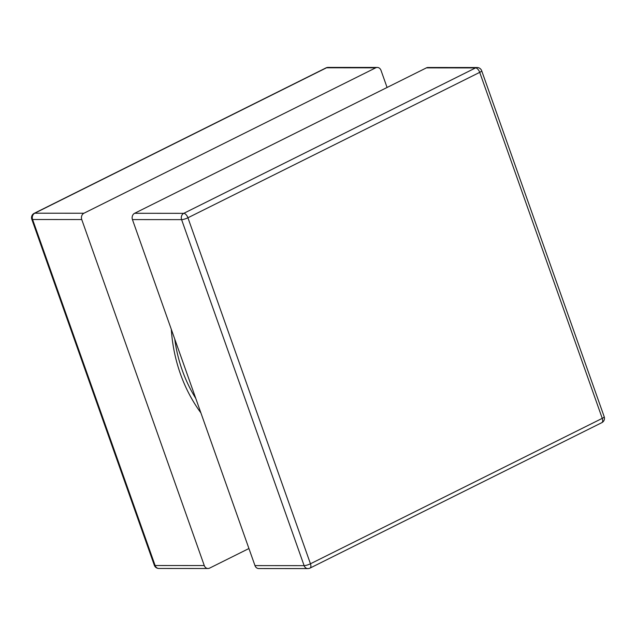 <?xml version="1.0" encoding="UTF-8"?>
<svg xmlns="http://www.w3.org/2000/svg" width="636" height="636" viewBox="0 0 636 636"><rect width="100%" height="100%" fill="white"/><g stroke="black" fill="none" stroke-linecap="round" stroke-linejoin="round"><path stroke-width="0.95" d="M174.741 339.012A134.737 113.606 90.1 0 0 182.214 370.176A134.737 113.606 90.1 0 0 195.737 398.319M307.864 568.592A4.81 4.81 0 0 0 310.018 568.091A4.81 2.385 63.5 0 0 310.455 563.782L602.252 418.361L479.719 72.353L187.93 217.774L310.455 563.782A4.81 1.002 160.5 0 1 304.127 565.65A4.81 4.054 90.1 0 0 307.864 568.592L258.717 568.552A4.81 4.054 -89.9 0 1 254.98 565.603L304.127 565.65L181.602 219.635L132.447 219.595L254.98 565.603M132.447 219.595A4.81 4.054 -89.9 0 1 134.617 213.291L183.772 213.338L475.561 67.917L426.414 67.869L134.617 213.291M426.414 67.869A4.81 4.054 -89.9 0 1 427.988 67.496L477.143 67.535A4.81 4.054 90.1 0 0 475.561 67.917A4.81 2.385 63.5 0 1 479.719 72.353A4.81 1.002 160.5 0 0 481.675 70.747A4.81 4.81 0 0 0 477.143 67.535M200.889 412.859A144.356 121.722 -89.9 0 1 171.299 329.297M248.93 548.526L209.586 568.131A4.81 4.054 90.1 0 1 208.012 568.505A4.81 4.054 90.1 0 1 204.275 565.555L81.75 219.547L32.595 219.5L155.12 565.515L204.275 565.555M377.283 67.448A4.81 4.054 90.1 0 0 375.709 67.821L326.554 67.782A4.81 4.054 -89.9 0 1 328.136 67.408L377.283 67.448A4.81 4.054 90.1 0 1 381.02 70.397L387.07 87.474M328.136 67.408A4.81 4.81 0 0 0 325.982 67.909A4.81 2.385 -116.5 0 1 326.554 67.782L34.765 213.203L83.92 213.243L375.709 67.821M83.92 213.243A4.81 4.054 90.1 0 0 81.75 219.547M181.602 219.635A4.81 1.002 -19.5 0 0 187.93 217.774A4.81 2.385 63.5 0 0 183.772 213.338A4.81 4.054 90.1 0 0 181.602 219.635M604.2 416.755A4.81 1.002 -19.5 0 1 602.252 418.361A4.81 2.385 63.5 0 1 601.807 422.67A4.81 4.81 0 0 0 604.2 416.755L481.675 70.747M158.857 568.465A4.81 4.054 -89.9 0 1 155.12 565.515A4.81 1.002 -19.5 0 1 154.325 565.253A4.81 4.81 0 0 0 158.857 568.465L208.012 568.505M34.193 213.33A4.81 4.81 0 0 0 31.8 219.245A4.81 1.002 160.5 0 0 32.595 219.5A4.81 4.054 -89.9 0 1 34.765 213.203A4.81 2.385 -116.5 0 0 34.193 213.33L325.982 67.909M310.018 568.091L601.807 422.67M154.325 565.253L31.8 219.245"/></g></svg>
